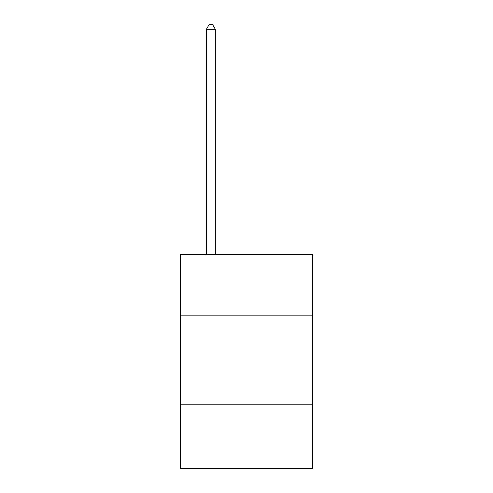 <?xml version="1.0" encoding="UTF-8"?>
<svg xmlns="http://www.w3.org/2000/svg" width="493" height="493" viewBox="0 0 493 493"><rect width="100%" height="100%" fill="white"/><g stroke="black" fill="none" stroke-linecap="round" stroke-linejoin="round"><path stroke-width="0.74" d="M180.58 315.132L312.42 315.132L312.42 254.554L180.58 254.554L180.58 468.35L312.42 468.35L312.42 404.211L180.58 404.211M312.42 404.211L312.42 315.132M215.324 254.554L215.324 29.284L206.413 29.284L206.413 254.554M206.413 29.284L209.087 24.65L212.649 24.65L215.324 29.284"/></g></svg>
